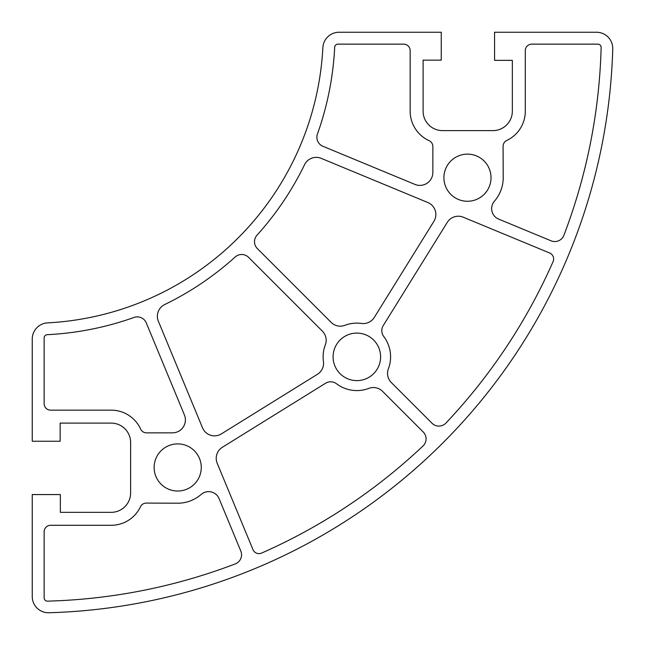 <?xml version="1.0" encoding="UTF-8"?>
<svg xmlns="http://www.w3.org/2000/svg" width="645" height="645" viewBox="0 0 645 645"><rect width="100%" height="100%" fill="white"/><g stroke="black" fill="none" stroke-linecap="round" stroke-linejoin="round"><path stroke-width="0.97" d="M596.569 32.25A16.189 16.189 0 0 1 612.75 48.907A580.742 580.742 0 0 1 48.907 612.75A16.189 16.189 0 0 1 32.25 596.569L32.25 494.562L60.348 494.562L60.348 512.34L111.19 512.34A19.431 19.431 0 0 0 130.621 492.909L130.621 442.535A19.431 19.431 0 0 0 111.19 423.104L60.154 423.104L60.154 441.253L32.25 441.253L32.25 339.044A16.189 16.189 0 0 1 47.585 322.879A291.032 291.032 0 0 0 322.879 47.585A16.189 16.189 0 0 1 339.044 32.25L441.253 32.25L441.253 60.154L423.104 60.154L423.104 111.19A19.431 19.431 0 0 0 442.535 130.621L492.909 130.621A19.431 19.431 0 0 0 512.34 111.19L512.34 60.348L494.562 60.348L494.562 32.25L596.569 32.25M467.464 154.139A23.559 23.559 0 0 0 447.058 189.477A23.559 23.559 0 0 0 487.87 189.477A23.559 23.559 0 0 0 467.464 154.139M383.767 336.529A33.725 33.725 0 0 1 388.387 368.811A12.956 12.956 0 0 0 391.338 382.566L432.013 423.241A9.715 9.715 0 0 0 445.945 423.047A569.092 569.092 0 0 0 553.087 261.58A6.474 6.474 0 0 0 549.637 252.985L463.255 217.204A12.956 12.956 0 0 0 447.291 222.34L383.259 325.548A9.715 9.715 0 0 0 383.767 336.529M356.854 333.094A23.76 23.76 0 0 0 336.271 368.73A23.76 23.76 0 0 0 377.43 368.73A23.76 23.76 0 0 0 356.854 333.094M158.347 321.194L202.538 427.869A12.956 12.956 0 0 0 221.332 433.916L317.445 374.285A12.956 12.956 0 0 0 323.443 361.498A33.725 33.725 0 0 1 325.322 344.89A12.956 12.956 0 0 0 322.363 331.135L248.567 257.339A9.715 9.715 0 0 0 235.191 257A302.811 302.811 0 0 1 164.644 304.585A12.956 12.956 0 0 0 158.347 321.194M222.34 447.291A12.956 12.956 0 0 0 217.204 463.255L252.985 549.637A6.474 6.474 0 0 0 261.58 553.087A569.092 569.092 0 0 0 423.047 445.945A9.715 9.715 0 0 0 423.241 432.013L382.566 391.338A12.956 12.956 0 0 0 368.811 388.387A33.725 33.725 0 0 1 336.529 383.767A9.715 9.715 0 0 0 325.548 383.259L222.34 447.291M177.698 443.897A23.559 23.559 0 0 0 157.291 479.243A23.559 23.559 0 0 0 198.104 479.243A23.559 23.559 0 0 0 177.698 443.897M240.819 551.088L219.09 498.633A11.336 11.336 0 0 0 201.176 494.425A35.749 35.749 0 0 1 177.56 503.213L146.326 503.084A6.474 6.474 0 0 0 140.449 506.793A32.379 32.379 0 0 1 111.19 525.296L50.616 525.296A6.474 6.474 0 0 0 44.142 531.77L44.142 597.899A3.241 3.241 0 0 0 47.464 601.14A569.092 569.092 0 0 0 235.312 563.883A9.715 9.715 0 0 0 240.819 551.088M146.528 432.851L172.449 432.851A12.956 12.956 0 0 0 184.414 414.937L146.27 322.879A9.715 9.715 0 0 0 134.031 317.445A302.811 302.811 0 0 1 47.222 334.69A3.241 3.241 0 0 0 44.142 337.932L44.142 403.673A6.474 6.474 0 0 0 50.616 410.156L111.19 410.156A32.379 32.379 0 0 1 140.634 429.062A6.474 6.474 0 0 0 146.528 432.851M257.339 248.567L331.135 322.363A12.956 12.956 0 0 0 344.89 325.322A33.725 33.725 0 0 1 361.498 323.443A12.956 12.956 0 0 0 374.285 317.445L433.916 221.332A12.956 12.956 0 0 0 427.869 202.538L321.194 158.347A12.956 12.956 0 0 0 304.585 164.644A302.811 302.811 0 0 1 257 235.191A9.715 9.715 0 0 0 257.339 248.567M317.445 134.031A9.715 9.715 0 0 0 322.879 146.27L414.937 184.414A12.956 12.956 0 0 0 432.851 172.449L432.851 146.528A6.474 6.474 0 0 0 429.062 140.634A32.379 32.379 0 0 1 410.156 111.19L410.156 50.616A6.474 6.474 0 0 0 403.673 44.142L337.932 44.142A3.241 3.241 0 0 0 334.69 47.222A302.811 302.811 0 0 1 317.445 134.031M503.213 177.56A35.749 35.749 0 0 1 494.425 201.176A11.336 11.336 0 0 0 498.633 219.09L551.088 240.819A9.715 9.715 0 0 0 563.883 235.312A569.092 569.092 0 0 0 601.14 47.464A3.241 3.241 0 0 0 597.899 44.142L531.77 44.142A6.474 6.474 0 0 0 525.296 50.616L525.296 111.19A32.379 32.379 0 0 1 506.793 140.449A6.474 6.474 0 0 0 503.084 146.326L503.213 177.56"/></g></svg>
